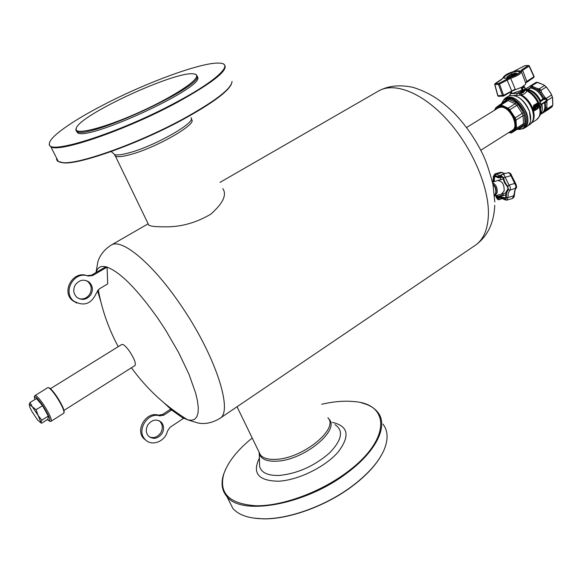<?xml version="1.0" encoding="UTF-8"?>
<svg xmlns="http://www.w3.org/2000/svg" width="582" height="582" viewBox="0 0 582 582"><rect width="100%" height="100%" fill="white"/><g stroke="black" fill="none" stroke-linecap="round" stroke-linejoin="round"><path stroke-width="0.87" d="M511.229 91.629L512.116 93.498L521.894 90.188L521.392 88.115L521.712 87.249L525.619 84.245L525.582 82.775L521.443 71.746C521.028 73.754 517.434 75.944 510.661 78.301L515.223 89.133L511.942 91.178M521.712 87.249L513.397 90.486M497.741 95.717L503.619 95.397L503.546 96.081L502.579 95.732L498.483 84.463L499.523 84.099L503.597 95.339L515.223 89.133M498.585 96.321L497.945 95.826L494.896 84.608L495.209 83.568L498.803 83.415L498.483 84.463L494.693 84.506M524.426 65.875L513.157 71.71C507.038 73.841 503.75 75.827 503.299 77.675L501.815 79.319L494.867 84.092M533.636 77.552L534.109 76.475L529.307 65.919M529.103 65.875L528.58 65.446L529.293 65.89M510.516 77.326L498.803 83.415L499.523 84.099L510.661 78.301L510.516 77.326C516.736 75.158 520.039 73.157 520.417 71.31L521.443 71.746L522.651 70.313L526.79 81.4L525.582 82.775M503.299 77.675L502.753 78.461M519.85 72.001L517.747 71.346C512.837 71.47 502.47 76.569 504.252 77.988L505.845 78.155M513.862 73.354L515.965 73.041C517.856 73.368 516.932 74.416 513.178 76.177C508.872 77.712 506.966 77.806 507.46 76.453L506.842 77.122L507.162 78.017M517.1 74.401L514.801 75.587M516.561 73.099L517.653 74.067M511.018 74.3L507.46 76.453M514.699 73.601L515.761 74.045L512.909 75.944L508.806 76.839L509.097 75.711M506.915 77.028L507.286 76.635M507.795 77.908L506.842 77.122M511.302 76.962L509.446 77.522M494.511 110.245L495.66 107.859L499.618 104.847L501.073 104.898L508.086 108.172L509.788 109.736L515.186 117.862L515.994 120.088L516.518 128.178L515.958 129.728L511.345 133.009L508.69 132.587M518.271 128.607L522.971 125.283L523.538 123.726L523.058 115.643L522.25 113.425L516.874 105.327L515.172 103.771L508.144 100.533L506.675 100.497L499.742 104.782M501.96 103.407L506.842 99.347L508.974 99.296L515.878 102.468L518.176 104.564L523.458 112.515L524.542 115.52L525.008 123.449L524.237 125.552L519.697 128.76L517.885 128.862M505.518 98.336L509.119 97.216C521.181 96.023 534.363 123.115 524.149 127.938L524.069 127.982M510.77 131.263C513.215 130.79 514.663 129.044 515.114 126.025L514.124 119.092C511.68 113.134 508.093 109.183 503.365 107.248C500.447 106.331 498.243 106.87 496.752 108.863M494.7 110.129L495.66 107.859M506.842 99.347L506.646 100.511M508.974 99.296L508.144 100.533L501.073 104.898M498.519 105.662L502.142 105.597M515.878 102.468L515.172 103.771L508.086 108.172M518.176 104.564L509.788 109.736M506.638 107.699L510.574 111.308M523.458 112.515L515.186 117.862M524.542 115.52L523.058 115.643L515.994 120.088M514.037 116.516L515.907 121.66M525.008 123.449L523.538 123.726L516.518 128.178M524.237 125.552L522.971 125.283L515.958 129.728M516.241 126.847L514.954 130.433M519.697 128.76L518.351 128.557L511.382 132.987M512.014 132.521L508.733 132.558M511.098 74.612L510.865 75.078L513.004 74.22L511.098 74.612M515.557 74.365L514.59 73.718L512.022 75.274L511.942 76.307M512.058 75.74L514.954 73.979M512.022 75.274L509.134 75.551L511.724 73.87L514.59 73.718M509.061 75.893L508.886 76.773L509.061 75.893M524.244 90.297L524.68 91.105L521.29 93.2L521.377 91.381L522.221 91.585L520.89 90.676M533.156 120.278C534.254 117.178 534.05 113.446 532.545 109.096C530.1 102.796 526.332 98.132 521.232 95.121L516.874 95.281L516.881 93.375L521.108 93.396L523.378 92.516L525.255 89.984L525.342 89.097L530.508 85.903M525.582 89.526L527.838 89.213L530.377 87.642L531.417 85.867L531.497 85.379L530.762 85.729M547.291 110.194L548.215 109.561M530.464 85.918L532.312 85.605L532.974 86.587L537.412 88.544L539.383 88.726L541.085 90.254L541.435 92.145L544.767 97.158L547.029 99.304L546.84 107.423L547.546 108.514L546.942 110.078L542.126 113.475M551.634 107.146L552.791 105.197L552.456 97.136L550.921 93.418L546.374 86.958L543.595 84.79L536.626 82.215L530.944 85.525M529.504 86.507L536.051 82.36M537.964 103.094C535.222 97.369 531.504 93.309 526.797 90.908L525.757 89.679M541.471 113.766L540.467 114.043L541.907 113.119C544.65 111.155 545.48 107.67 544.388 102.672L541.115 104.753L541.369 104.047L545.269 101.588L547.029 99.304L543.573 99.5L540.511 101.617L540.263 103.56L541.369 104.047M538.423 105.371L534.705 107.583M534.247 107.83L534.618 106.353L538.161 104.127L538.394 104.709L534.822 106.957L534.785 107.801L538.961 105.509L538.015 108.528L535.273 110.26L534.247 107.83L533.818 107.837L534.545 110.114L535.076 110.26M533.847 108.034L534.32 110.813L533.396 108.31L534.109 105.298L538.044 103.203L534.378 105.88L533.847 108.034M533.716 110.638L534.138 110.631L533.716 110.638L532.974 108.317L533.679 105.306L537.47 103.058M537.943 104.134L534.189 106.361L533.818 107.837M534.618 106.353L534.189 106.361M525.255 89.984L526.797 90.908C526.208 92.72 524.477 94.066 521.603 94.939L521.108 93.396L521.101 94.946L521.654 94.99L521.101 94.946M509.897 95.535L510.545 93.658L516.881 93.375L521.334 91.665L522.032 91.825L521.29 93.2L520.09 91.039M522.752 86.645L524.462 86.645L521.508 88.42M516.874 95.281L513.877 95.426M530.377 87.642L530.922 88.042C535.884 89.141 539.929 92.778 543.071 98.947L544.155 98.518L540.147 92.4L539.128 89.875L536.953 89.541L531.613 87.074L528.383 89.606L527.197 89.854L527.016 89.468M541.1 113.635L546.411 109.503L545.756 108.223L545.13 101.69M524.215 90.334L525.146 88.77M503.845 99.544L505.613 97.921C513.637 95.55 520.635 100.57 526.615 112.995C528.936 120.219 528.223 125.246 524.491 128.076L522.258 128.957M505.613 97.921L508.384 96.219C516.423 93.826 523.422 98.838 529.387 111.249C531.693 118.466 530.98 123.493 527.227 126.33L524.491 128.076M537.863 107.954L535.447 109.431L535.207 108.237L538.597 106.106L537.863 107.954L535.287 109.307M537.433 107.954L538.19 106.361M521.392 91.367L522.338 90.283L523.167 90.501L522.221 91.585L524.28 90.217M549.597 108.587L550.368 108.041M509.483 95.681L510.509 93.506M524.346 90.174L524.68 91.105L524.266 90.268M540.365 114.334L541.115 104.753L540.052 103.734L539.87 101.268L540.533 100.54C537.39 94.364 533.338 90.719 528.383 89.606L527.838 89.213M544.417 99.187L544.155 98.518L544.257 99.224M544.767 97.158L544.017 98.22L546.112 99.042M551.678 94.931L546.411 98.249L546.163 98.816L547.029 99.304L546.716 100.366L545.56 101.937L545.269 101.588M546.556 100.3L547.189 100.453L552.456 97.136M546.607 102.367L545.48 102.352L545.56 101.937L544.388 102.672L544.497 102.119M525.742 89.701L527.197 89.854C532.385 90.959 536.604 94.764 539.87 101.268L540.511 101.617M547.415 110.122L541.609 113.708M530.537 85.867L531.497 85.379L531.664 85.816L531.613 87.074L530.886 87.038M537.586 82.346L531.417 85.867M544.665 85.445L539.383 88.726L539.128 89.875M537.412 88.544L536.953 89.541L540.147 92.4L541.435 92.145M532.974 86.587L530.82 87.162M546.374 86.958L541.085 90.254L539.616 90.312M552.791 105.197L546.411 109.503M546.84 107.423L545.756 108.223L544.628 111.147L545.414 111.111M552.173 106.753L546.942 110.078L546.243 109.954M542.446 113.206L541.18 113.585M520.985 93.353L520.992 95.055C526.164 98.074 529.991 102.788 532.479 109.19C534.123 113.992 534.225 117.993 532.777 121.194L529.991 124.439C533.723 121.609 534.451 116.611 532.166 109.452C529.504 102.665 525.43 97.798 519.937 94.859L519.566 93.193M539.085 106.019C540.904 112.573 540.067 117.149 536.575 119.732L539.761 115.993C541.144 112.915 541.056 109.081 539.499 104.505C536.626 97.303 532.275 92.494 526.455 90.072L525.35 89.126M64.071 412.412C64.493 409.997 62.092 404.723 56.869 396.582C52.926 390.857 50.176 387.91 48.633 387.743M63.773 413.227L63.874 413.147C64.435 410.79 61.968 405.319 56.469 396.728C52.285 390.668 49.426 387.627 47.884 387.597L35.058 395.52C36.426 395.316 39.292 398.386 43.657 404.73C49.361 413.686 51.856 419.178 51.143 421.223L63.773 413.227M29.209 404.163L29.878 407.415L31.886 411.452L37.735 420.168L40.653 422.619L40.886 422.241L41.577 423.245L47.95 419.222L48.306 416.108L42.53 405.69L36.47 398.546L30.038 402.54L32.199 406.651L36.069 409.728L38.136 415.483L32.199 406.651L29.209 404.344L30.038 402.54M40.886 422.241L38.136 415.483L41.875 420.16L40.886 422.241M48.306 416.108L41.875 420.16M42.53 405.69L36.069 409.728M41.147 422.99L40.58 422.634M64.005 410.375L134.988 365.518C136.13 363.568 134.427 359.007 129.866 351.819C127.145 347.891 124.861 345.461 123.013 344.529L121.805 344.457L50.438 388.689M492.496 182.224L497.617 180.522C502.142 180.849 504.325 184.319 504.15 190.94L501.408 194.177M514.954 190.976L514.255 195.69L513.695 195.836L515.987 186.08L510.894 175.669L505.125 177.299C504.565 175.175 503.59 174.193 502.193 174.36L501.466 174.789M506.733 200.172L504.805 199.728L504.667 199.117L505.562 199.313L506.187 198.637L506.587 192.809L508.319 189.499L509.796 190.227L508.232 193.18L507.955 197.524L513.695 195.836L512.349 198.513M494.904 173.873L500.396 172.337L501.888 172.592L496.148 174.2L494.787 173.902L493.201 176.782M505.074 173.545L501.888 172.592L504.892 173.596M502.317 174.324L508.384 172.701L509.796 173.56L510.894 175.669L511.396 175.175C510.931 173.465 509.803 172.65 508.028 172.716M516.176 188.03C516.831 187.491 516.7 186.073 515.798 183.796L514.844 183.41L509.075 185.069L505.125 177.299L503.459 177.575L501.393 175.844L501.597 174.658L502.193 174.36M516.183 188.03L509.796 190.227C510.756 188.59 510.516 186.866 509.075 185.069L507.868 186.269L506.515 184.77L504.747 181.81L503.459 177.575M514.255 195.719C514.597 196.265 514.001 197.189 512.466 198.477L506.864 200.135L507.955 197.524L506.275 197.669M501.16 198.68L499.698 199.32L502.033 198.637M499.276 199.517L499.698 199.32L498.308 198.557C500.134 197.32 502.251 197.502 504.667 199.117M492.99 182.064L493.885 175.451L495.035 175.451L496.148 174.2L499.065 175.371L500.644 175.16M501.058 198.695L500.658 198.818C501.204 198.273 502.586 198.578 504.805 199.728L504.929 199.822M498.308 198.557L496.031 196.752M496.279 196.811L495.951 195.516M493.456 176.943L492.859 181.242M495.035 175.451L498.301 176.753L501.393 175.844M508.319 189.499L507.868 186.269M500.687 177.634L500.578 179.685M505.54 194.912L499.793 196.592M503.001 193.726L503.335 195.559M507.824 187.12L507.904 188.83L506.042 192.387L505.729 197.545L504.761 198.411C502.179 196.687 499.916 196.49 497.981 197.822L496.766 196.774L496.417 195.407M494.271 181.635L494.533 177.03L493.965 177.059L493.645 181.846M493.965 177.059L494.911 176.171L498.388 177.568L501.691 176.593L502.928 177.634L504.972 183.461L507.635 186.895M505.714 197.414L504.761 198.411M496.97 195.268L498.047 197.407L499.334 196.731L505.613 197.829M495.486 176.761L494.533 177.03L494.926 176.346M498.578 177.866L494.911 176.171M502.921 177.583L502.302 176.819L500.724 177.626L498.388 177.568M508.013 188.408L507.642 187.084L504.252 182.261L502.928 177.634M505.729 197.545L505.947 192.206L507.904 188.83M499.334 196.731L497.981 197.822M503.117 194.977L496.766 196.774M502.339 176.826L501.691 176.593M480.805 150.251L512.371 130.252C519.748 126.454 509.803 106.375 500.891 107.161L498.359 107.866L466.575 127.516M148.323 224.135L148.883 225.292L151.233 226.012C154.077 226.58 158.428 226.849 164.291 226.813C180.325 227.191 195.792 223.001 210.684 214.241C223.03 203.351 227.067 194.803 222.804 188.604M196.658 76.242C196.803 74.816 195.654 74.009 193.209 73.827C174.92 71.259 82.804 113.49 76.511 127.545L76.053 129.568C76.722 134.857 104.411 127.749 136.814 113.381C169.224 99.078 196.374 81.931 196.658 76.242M76.104 128.535L75.82 130.208L76.948 131.474C86.573 139.927 200.353 87.773 197.291 76.497L196.272 74.641L195.516 74.336M197.313 76.249L197.887 77.813C200.979 89.162 87.256 141.317 77.595 132.783L76.424 131.146M175.902 102.425C120.518 132.361 48.233 155.532 49.426 144.278C47.84 138.036 71.601 121.282 103.56 104.825C147.348 82.004 203.438 61.547 219.792 63.147C234.32 63.744 216.875 80.738 175.902 102.425M222.979 63.845L223.968 64.267C229.846 69.243 213.965 82.113 176.324 102.883C126.149 129.982 59.008 152.993 50.889 146.795L49.201 144.918L49.535 142.605M56.578 158.1L56.687 159.912L57.778 161.294L63.023 162.654C79.516 164.415 139.505 142.845 183.606 118.684C215.449 101.006 231.592 88.573 232.036 81.393M59.699 162.167L63.664 162.865C80.098 164.626 139.753 143.179 183.606 119.15C212.335 103.276 228.304 91.498 231.498 83.823M57.167 159.272L58.2 161.323M381.566 454.913C375.725 465.396 366.063 475.749 352.59 485.977C326.56 505.758 289.036 519.464 263.18 518.853L253.41 518.067M232.145 506.958L229.548 501.786M382.971 424.111C388.056 430.745 388.412 439.345 384.062 449.908C378.817 461.817 368.355 473.755 352.663 485.73C326.487 505.62 288.752 519.399 262.766 518.788C248.725 518.46 238.78 515.041 232.938 508.537L228.428 499.56M225.605 469.303L223.583 474.41C220.76 483.271 221.866 490.655 226.915 496.562C241.443 516.256 305.608 504.812 346.857 473.122C376.889 451.094 388.645 425.136 377.696 412.165C374.175 407.764 368.843 404.686 361.72 402.933M252.21 438.02C237.434 449.981 227.962 461.955 223.794 473.952C218.563 493.354 229.337 503.961 256.116 505.773C282.205 506.151 319.809 492.445 346.443 472.635C391.009 440.196 390.515 403.966 354.147 401.595C344.559 400.62 333.741 401.507 321.686 404.25M495.769 109.467L497.748 107.059C499.851 105.786 502.448 106.019 505.54 107.757C514.168 112.399 518.999 128.12 512.829 131.154L509.796 131.881M149.45 436.951C153.932 438.508 157.715 437.097 160.807 432.702C163.018 428.461 162.742 424.722 159.992 421.492L161.272 422.197C156.478 418.669 151.989 419.586 147.799 424.947C145.616 429.087 145.82 432.782 148.41 436.02C153.248 439.774 157.809 438.908 162.087 433.43C164.299 429.181 164.022 425.435 161.272 422.197M162.574 414.457L158.369 415.184L159.643 415.875L163.855 415.141L171.625 410.012L170.33 409.335L162.574 414.457L163.855 415.141M146.89 440.981L143.79 438.595C134.828 429.749 146.584 411.008 158.369 415.184M158.959 420.626L159.992 421.492M159.643 415.875C147.835 411.7 136.064 430.484 145.042 439.352C151.327 446.918 165.31 441.658 167.434 431.102L170.068 427.312L183.41 418.414L171.625 410.012M78.861 298.617C83.284 299.643 86.878 298.21 89.664 294.317C92.218 289.429 91.6 285.187 87.802 281.608L85.816 280.437M90.821 294.747C93.382 289.836 92.764 285.587 88.966 282.001C83.859 278.894 79.319 279.833 75.347 284.816C72.83 289.523 73.332 293.684 76.846 297.3C82.04 300.741 86.703 299.89 90.821 294.747M76.868 303.098L72.43 300.494C60.965 291.269 73.405 270.143 86.929 275.664L91.461 275.177L105.873 266.76L107.066 267.116L92.625 275.555L88.086 276.043C74.532 270.506 62.07 291.691 73.55 300.938L72.43 300.494M107.066 267.116L107.699 283.921L99.398 288.832L96.583 292.651C91.483 304.08 83.808 306.845 73.55 300.938M513.571 90.414L511.854 91.272L507.038 79.792L506.318 79.108M520.417 71.31L521.85 69.687L522.651 70.313L529.111 66.144L533.927 76.729L526.79 81.4L526.506 82.222M521.85 69.687L528.303 65.526L525.11 65.715M517.9 70.829C525.466 70.226 512.655 78.024 505.751 78.192C498.374 78.694 511.047 71.048 517.9 70.829M534.123 76.504L533.81 77.493L525.641 83.044L525.626 82.542M524.84 65.679L513.193 71.673C507.242 73.463 503.765 75.704 502.753 78.381L495.049 83.626L494.7 84.543L497.756 95.761L498.483 96.321L503.546 96.081L511.716 91.301M501.72 103.552C502.746 100.497 504.776 98.896 507.81 98.736C521.756 97.652 533.461 130.222 518.911 129.211L517.529 129.088M505.591 98.285L504.623 98.94L508.137 97.878C520.163 96.692 533.316 123.711 523.138 128.52L524.149 127.938M547.909 109.772L551.86 106.986M552.849 104.447L552.573 97.769M551.321 94.197L546.92 87.584M544.155 85.118L538.277 82.557M529.555 86.478L530.631 85.721M540.605 113.672C542.38 111.468 542.795 108.332 541.857 104.273L541.966 103.712M538.648 105.364L538.219 105.371M534.974 110.107L534.545 110.114M533.396 108.31L532.974 108.317M537.688 103.05L537.251 103.065M534.109 105.298L533.679 105.306M538.161 104.127L537.732 104.134M525.051 88.609L524.986 89.381L523.167 90.501L525.015 88.871L524.287 86.871M532.457 121.813C534.56 118.648 534.698 114.319 532.857 108.834C530.435 102.592 526.703 97.972 521.654 94.99M525.197 88.646L524.542 86.805L522.527 88.129L523.196 89.992L522.338 90.283L521.668 88.42L522.469 87.998M511.738 93.025L510.952 91.796M511.563 92.553L511.12 91.694M530.588 120.554L529.416 111.184C526.172 103.225 521.385 98.074 515.041 95.724M543.573 99.5L543.071 98.947L540.533 100.54L541.034 101.086M538.874 105.378L538.532 104.44M538.415 104.156L538.074 103.349M523.16 91.905L523.211 90.952M47.418 419.557C51.762 422.43 50.205 417.745 42.762 405.501C36.499 396.735 33.88 394.742 34.898 399.521M219.967 182.406L378.613 90.967C394.24 81.727 422.379 92.553 447.056 119.71C471.733 146.795 488.88 186.436 488.429 213.892C488.029 229.082 483.627 239.566 475.232 245.342L219.676 418.516C233.855 411.881 214.969 353.841 179.467 303.193C151.458 262.3 121.362 237.973 111.155 245.124L148.155 223.794M164.08 402.911L171.988 410.266M182.13 417.498L187.717 419.855L191.573 420.284L194.628 419.28L196.811 416.821L198.047 412.914L198.28 407.596L197.487 400.94L195.647 393.061L188.954 374.204L178.638 352.547L165.557 330.001L158.333 319.031C137.49 289.501 120.401 272.201 107.066 267.131M105.844 266.782C100.65 265.618 97.42 267.502 96.168 272.434M97.485 290.636L100.89 301.942M494.489 195.152C496.148 193.151 496.257 190.394 494.816 186.895L492.939 184.37M492.605 182.741C496.068 184.581 497.581 187.921 497.152 192.758L494.547 195.865M492.881 184.058C495.428 186.087 496.482 188.903 496.053 192.518L495.457 194.024M516.074 188.182L514.408 191.383M493.056 181.817L492.83 181.344L492.561 182.202M498.301 176.753L499.065 175.371M113.141 153.248L114.698 154.652C117.128 155.35 121.703 154.79 128.44 152.993C154.375 146.358 197.007 122.053 191.034 117.71M114.436 154.419L115.258 156.071C117.302 157.198 122.089 156.769 129.619 154.768C156.18 148.017 199.306 122.962 191.18 119.448M259.39 458.099C251.984 473.21 258.386 480.914 278.596 481.212C298.006 480.274 325.091 467.026 337.96 452.265C350.342 436.005 348.48 426.046 332.387 422.394M259.499 461.766L259.637 466.611C261.544 472.897 268.186 475.843 279.571 475.429C297.751 473.472 314.338 466.037 329.332 453.138C341.983 440.101 343.853 430.6 334.948 424.627M258.997 451.981L259.266 453.72C260.954 459.14 266.796 461.621 276.799 461.17C304.415 460.246 341.256 429.312 328.59 418.771M258.714 451.399L260.532 455.146C263.45 458.354 268.673 459.744 276.203 459.314C303.106 458.383 339.364 428.498 327.87 417.745M92.625 275.555L91.461 275.177M519.835 72.052L519.755 71.768C523.036 70.262 513.564 77.886 505.896 78.155M528.492 65.453L524.913 65.671M511.345 133.009L518.286 128.6M499.618 104.847L506.675 100.497M517.296 129.226L519.311 129.473L523.138 128.52M504.623 98.94L501.48 103.698M514.59 73.514L515.485 74.227M540.322 114.501L547.356 110.158M538.728 105.335L538.343 105.342M535.156 110.289L534.727 110.296M534.32 110.813L533.89 110.82M537.775 103.021L537.382 103.029M538.248 104.098L537.855 104.105M529.991 124.439L528.194 125.581M525.102 89.272L525.211 88.668M524.229 90.312L525.066 89.315M548.099 109.642L551.721 107.088M510.931 91.803L510.567 93.68M536.575 119.732L531.832 122.751M47.404 419.564C51.718 422.896 49.565 420.837 51.143 421.223M34.884 399.528C33.821 394.494 34.745 396.866 35.058 395.52M131.437 367.766C146.759 388.907 165.514 406.272 187.717 419.855L198.498 423.129C201.197 423.551 209.054 424.809 219.676 418.516M96.008 272.522L97.9 261.689C98.591 259.31 101.326 251.453 111.155 245.124M98.249 289.72C101.93 309.726 108.587 328.706 118.233 346.668M495.158 186.902C496.657 190.234 496.431 193.006 494.489 195.21M495.144 186.873L492.889 184.094M494.547 195.858L501.72 194.104M497.886 180.449L503.117 178.965M501.808 194.075L505.787 192.918M500.535 172.294L502.346 172.541M515.659 183.606L511.418 175.233M502.208 198.651L499.4 199.481C498.338 200.273 497.217 199.371 496.039 196.774L495.74 195.567M494.867 176.353L498.643 177.888L502.63 177.088M494.751 205.293C493.958 223.226 487.447 236.576 475.232 245.342M378.613 90.967C388.369 85.685 399.914 84.499 413.249 87.409C431.742 93.44 441.673 101.297 453.887 112.835C465.564 124.904 475.21 138.749 482.827 154.368C486.152 161.199 489.535 171.254 492.976 184.545L494.802 201.969M111.242 151.531L114.698 154.652L148.883 225.292M76.053 129.568L75.82 130.208M76.948 131.474L77.595 132.783M49.426 144.278L49.201 144.918M58.367 161.65L50.889 146.795M63.664 162.865L63.023 162.654M237.027 406.753L260.532 455.146L259.266 453.72L259.507 461.999M263.18 518.853L262.766 518.788M232.938 508.537L226.915 496.562M223.794 473.952L223.583 474.41M527.037 89.628L526.361 89.934M143.79 438.595L145.042 439.352M87.802 281.608L88.966 282.001"/></g></svg>
